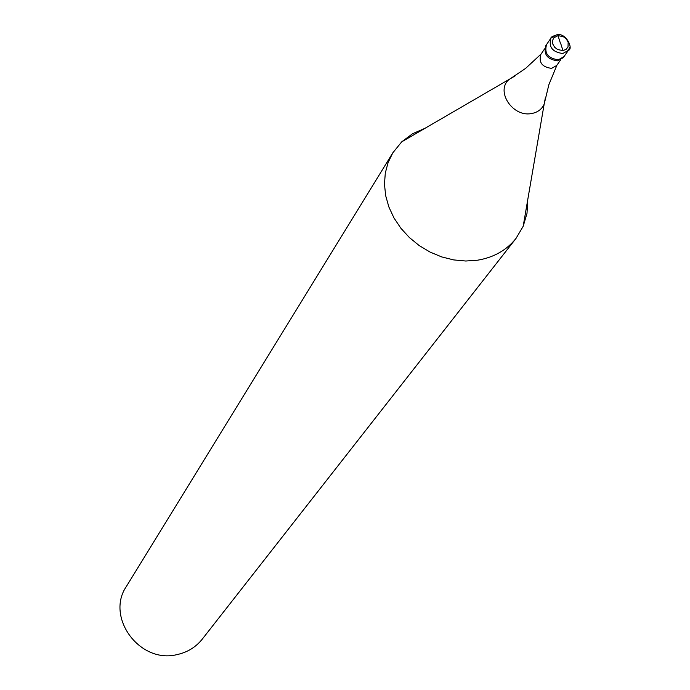 <?xml version="1.0" encoding="UTF-8"?>
<svg xmlns="http://www.w3.org/2000/svg" width="690" height="690" viewBox="0 0 690 690"><rect width="100%" height="100%" fill="white"/><g stroke="black" fill="none" stroke-linecap="round" stroke-linejoin="round"><path stroke-width="1.03" d="M556.666 34.836L550.948 38.131C550.663 37.208 552.828 36.061 557.442 34.681C566.619 33.017 573.511 49.266 568.448 50.301L562.816 53.518C552.397 52.13 548.438 46.998 550.948 38.131L546.592 44.488C544.082 53.32 548.024 58.426 558.4 59.806L564.006 56.597L558.4 59.806C548.024 58.426 544.082 53.32 546.592 44.488L546.256 45.031M569.716 47.136L568.448 50.301L563.273 57.641L557.667 60.841C547.299 59.469 543.366 54.372 545.868 45.54M560.608 59.944L556.744 65.438L551.612 68.37C542.124 67.128 538.536 62.462 540.839 54.381L541.089 54.044M541.029 54.105L525.556 68.431L508.832 79.695C495.541 91.08 512.472 117.033 531.067 113.617C537.312 112.625 541.676 109.503 544.143 104.25L523.184 226.286L515.965 238.473C506.52 250.246 493.73 257.491 477.575 260.199L465.784 261.018L453.701 259.914L441.669 256.904L430.051 252.066L419.166 245.545L409.351 237.515L400.864 228.226L393.973 217.945L388.858 206.957L385.658 195.606L384.468 184.196L385.296 173.061L388.108 162.512L392.817 152.835L401.727 141.829L412.542 133.739L425.204 128.211M515.965 238.473L202.291 639.113C195.839 647.177 187.421 652.343 177.045 654.603C139.76 664.091 105.234 617.162 126.434 586.353L392.817 152.835M563.273 57.641L563.618 57.106M523.184 226.286L527.005 213.331L527.781 199.539M560.573 43.091L562.962 50.586L557.606 49.551L554.613 47.205L552.785 44.048L552.474 40.71L553.76 37.847L558.012 35.63L560.375 43.116M562.945 50.586L566.033 49.43L568.017 47.024L568.146 42.159L566.317 39.011L563.333 36.674L558.012 35.63M401.727 141.829L514.999 75.986M556.925 65.162L548.886 84.654L544.143 104.25L545.48 97.178M544.634 48.835L540.839 54.381"/></g></svg>
